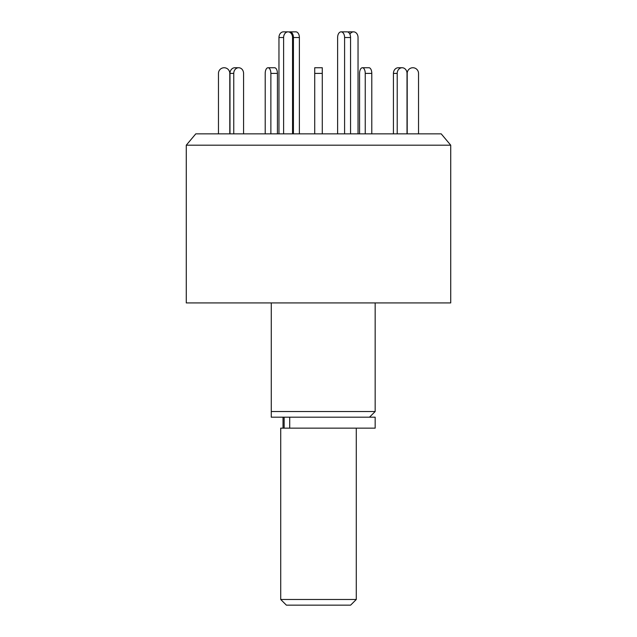 <?xml version="1.0" encoding="UTF-8"?>
<svg xmlns="http://www.w3.org/2000/svg" width="637" height="637" viewBox="0 0 637 637"><rect width="100%" height="100%" fill="white"/><g stroke="black" fill="none" stroke-linecap="round" stroke-linejoin="round"><path stroke-width="0.96" d="M271.274 302.917L271.274 411.534L375.169 411.534L375.169 302.917M186.275 302.917L450.725 302.917L450.725 145.188L186.275 145.188L186.275 302.917M450.725 145.188L441.218 133.858L195.782 133.858L186.275 145.188M271.274 417.195L271.274 411.534L271.274 417.195L375.169 417.195L375.169 428.152L280.718 428.152L280.718 599.481L356.282 599.481L356.282 428.152M289.118 32.009A5.669 3.488 90 0 1 289.939 31.85L295.894 31.85A5.669 3.488 90 0 1 299.382 37.519L299.382 133.858M289.939 31.85A5.669 3.488 90 0 1 293.426 37.519L293.426 133.858M265.207 133.858L265.207 73.406A5.669 2.835 90 0 1 268.042 67.737L274.587 67.737A5.669 2.835 90 0 1 277.421 73.406L277.421 133.858M268.042 67.737A5.669 2.835 90 0 1 270.876 73.406L270.876 133.858M283.616 37.519A5.669 4.467 -90 0 1 288.075 31.85L283.425 31.85A5.669 4.467 -90 0 0 278.958 37.519L283.616 37.519L283.616 133.858M278.958 133.858L278.958 37.519M288.075 31.85A5.669 4.467 -90 0 1 292.542 37.519L292.542 133.858M350.549 133.858L350.549 37.519A5.669 3.488 -90 0 0 347.061 31.85L341.106 31.85A5.669 3.488 -90 0 0 337.618 37.519L337.618 133.858M344.593 133.858L344.593 37.519A5.669 3.488 -90 0 0 341.106 31.85M347.882 32.009A5.669 4.467 90 0 1 348.925 31.85L353.575 31.85A5.669 4.467 90 0 0 349.92 34.263M358.042 133.858L358.042 37.519A5.669 4.467 90 0 0 353.575 31.85M218.467 133.858L218.467 73.406A5.669 5.669 0 0 1 224.128 67.737A5.669 5.669 0 0 1 229.798 73.406L229.798 133.858M233.755 133.858L233.755 73.406A5.669 4.905 -90 0 1 238.66 67.737L234.886 67.737A5.669 4.905 -90 0 0 229.981 73.406L229.981 133.858M238.66 67.737A5.669 4.905 -90 0 1 243.573 73.406L243.573 133.858M322.274 133.858L322.274 67.737L314.726 67.737L322.274 67.737M314.726 133.858L314.726 67.737M371.793 133.858L371.793 73.406A5.669 2.835 -90 0 0 368.958 67.737L362.413 67.737A5.669 2.835 -90 0 0 359.579 73.406L359.579 133.858M365.248 133.858L365.248 73.406A5.669 2.835 -90 0 0 362.413 67.737M418.533 133.858L418.533 73.406A5.669 5.669 0 0 0 412.872 67.737A5.669 5.669 0 0 0 407.202 73.406L407.202 133.858M397.209 73.406L393.427 73.406A5.669 4.905 90 0 1 398.34 67.737L402.114 67.737A5.669 4.905 90 0 0 397.209 73.406L397.209 133.858M407.019 133.858L407.019 73.406A5.669 4.905 90 0 0 402.114 67.737M393.427 73.406L393.427 133.858M356.282 599.481L350.613 605.15L286.387 605.15L280.718 599.481M289.716 417.195L289.716 428.152M299.382 37.519L293.426 37.519M277.421 73.406L270.876 73.406M344.593 37.519L350.549 37.519M233.755 73.406L229.981 73.406M322.274 73.406L314.726 73.406M371.793 73.406L365.248 73.406M369.5 417.195L375.169 411.534M283.019 417.195L283.019 428.152M284.142 417.195L284.142 428.152"/></g></svg>
